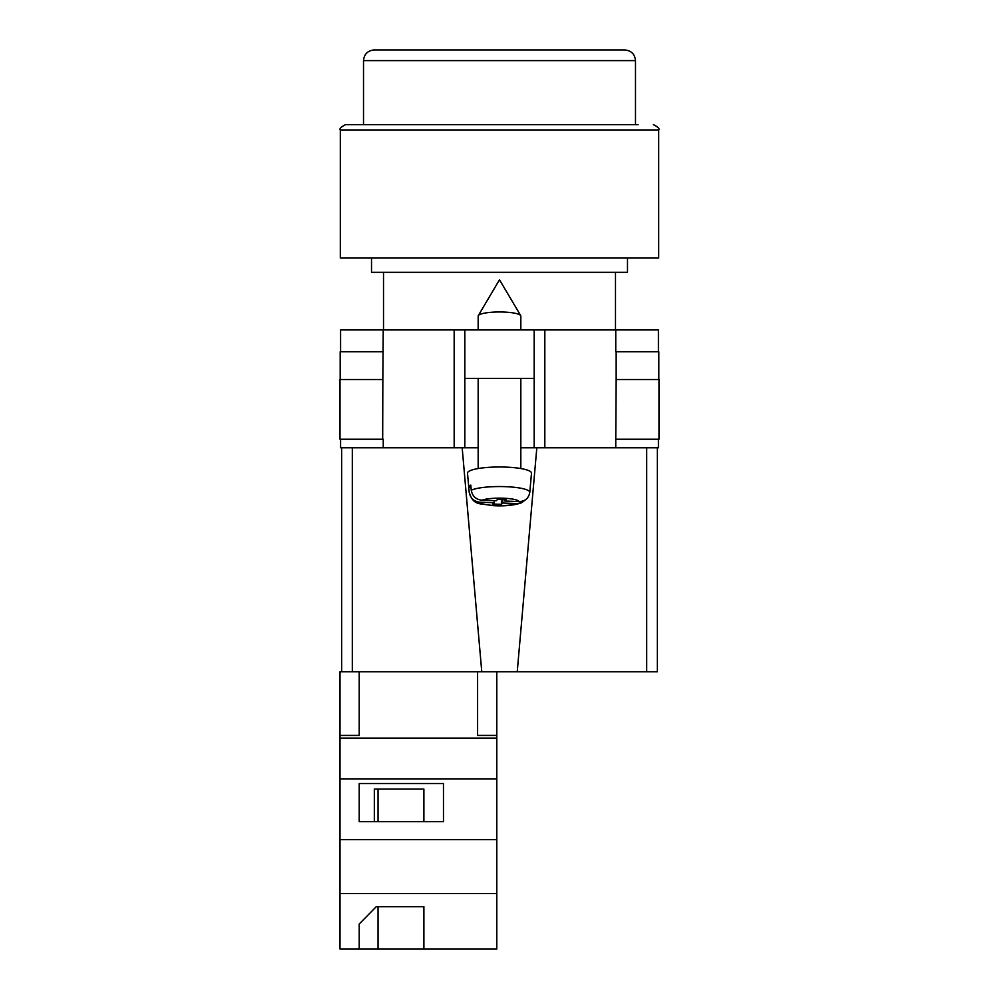 <?xml version="1.0" encoding="UTF-8"?>
<svg xmlns="http://www.w3.org/2000/svg" width="999" height="999" viewBox="0 0 999 999"><rect width="100%" height="100%" fill="white"/><g stroke="black" fill="none" stroke-linecap="round" stroke-linejoin="round"><path stroke-width="1.5" d="M658.416 439.235L658.416 447.777L520.829 447.777L534.165 447.777L534.165 378.446L464.835 378.446L464.835 447.777L478.171 447.777L454.17 447.777L454.17 329.92L340.584 329.92L340.584 351.785M340.584 439.235L340.584 447.777L454.17 447.777M534.165 378.446L534.165 329.92L464.835 329.92L464.835 378.446M454.17 329.92L464.835 329.92M534.165 329.92L658.416 329.92L658.416 351.785M658.99 439.235L615.759 439.235L616.158 379.508L658.99 379.508L658.99 439.235M383.241 439.235L383.241 447.777M382.679 439.235L340.01 439.235L340.01 379.508L382.842 379.508L382.679 439.235M615.759 351.785L615.759 329.92M382.842 379.508L383.241 329.92M340.184 379.508L340.184 351.785L383.241 351.785M658.816 379.508L658.816 351.785L616.158 351.785L616.158 379.508M478.171 329.92L478.171 316.046A21.329 4.071 0 0 1 478.309 315.584A21.329 4.071 0 0 1 478.558 315.272A21.329 4.071 0 0 1 499.5 311.975A21.329 4.071 0 0 1 520.691 315.584A21.329 4.071 0 0 1 520.829 316.046L520.829 329.92M502.759 499.587L502.759 503.034L517.057 503.571L521.753 502.697C514.06 505.407 504.333 506.368 492.569 505.606C479.72 503.021 473.676 506.218 469.218 492.42A30.282 5.782 0 0 1 469.218 492.232L468.768 487.112A30.732 5.869 0 0 1 469.33 486.101A30.732 5.869 0 0 1 470.804 485.114L471.253 490.234A30.282 5.782 0 0 1 505.282 486.65A30.282 5.782 0 0 1 529.782 492.407C528.696 498.301 525.124 501.361 519.093 501.573L504.795 501.036L506.156 499.712L497.589 499.4L496.241 500.724L481.943 500.187C475.911 499.537 472.352 496.216 471.253 490.234M529.782 492.407L531.493 473.189A31.993 6.106 180 0 0 502.834 467.02A31.993 6.106 180 0 0 468.094 471.928A31.993 6.106 180 0 0 467.507 473.189L469.218 492.42M502.759 503.034L501.411 504.358L492.844 504.045L494.205 502.722L479.907 502.185A19.655 3.746 180 0 0 495.754 505.556A19.655 3.746 180 0 0 517.057 503.571M521.753 502.697L525.749 499.575M469.218 492.232C470.304 498.201 473.876 501.523 479.907 502.185M501.411 499.537L501.411 504.358M494.205 500.649L494.205 502.722M468.768 487.112L470.991 487.2M504.795 499.662L504.795 501.036M496.79 949.05L340.01 949.05L340.01 893.593L496.79 893.593L496.79 949.05M359.215 924.025L359.215 949.05L359.215 924.025L376.248 906.692L423.888 906.692L423.888 949.05L423.888 906.692M352.322 447.777L352.322 671.753L340.01 671.753L340.01 893.593M477.597 671.753L477.597 735.426L496.79 735.426L496.79 778.858L340.01 778.858M496.79 778.858L496.79 839.659L340.01 839.659M443.469 783.516L359.215 783.516L359.215 821.678L443.469 821.678L443.469 783.516L443.469 821.678M340.01 735.426L359.215 735.426L359.215 671.753M496.79 738.136L340.01 738.136M496.79 839.659L496.79 893.593M496.79 735.426L496.79 671.753M423.888 821.678L423.888 789.073L374.338 789.073L374.338 821.678M359.215 821.678L359.215 783.516M374.338 789.073L378.034 789.073L378.034 821.678M378.034 906.692L378.034 949.05M653.346 124.613C658.029 126.973 659.815 128.746 658.678 129.945L340.322 129.945C339.185 128.746 340.971 126.973 345.654 124.613L638.149 124.613M340.322 129.945L340.322 258.029L658.678 258.029L658.678 129.945M371.516 258.029L371.516 272.327L627.484 272.327L627.484 258.029M345.654 124.613L499.5 124.613M499.5 49.95L624.825 49.95C631.293 50.587 634.852 54.133 635.489 60.614L363.511 60.614C364.148 54.133 367.707 50.587 374.175 49.95L499.5 49.95M657.354 447.777L657.354 671.753L646.678 671.753L646.678 447.777M536.825 447.777L517.232 671.753L646.678 671.753M517.232 671.753L481.768 671.753L462.175 447.777M352.322 671.753L481.768 671.753M341.646 671.753L341.646 447.777M544.83 447.777L544.83 329.92M615.759 447.777L615.759 439.235M519.093 501.573A19.655 3.746 180 0 0 503.246 498.201A19.655 3.746 180 0 0 481.943 500.187M520.691 315.584L499.5 279.782L478.309 315.584M478.171 378.446L478.171 468.531M520.829 378.446L520.829 468.531M615.484 272.327L615.484 329.92M383.516 272.327L383.516 329.92M635.489 124.613L635.489 60.614M363.511 124.613L363.511 60.614"/></g></svg>
